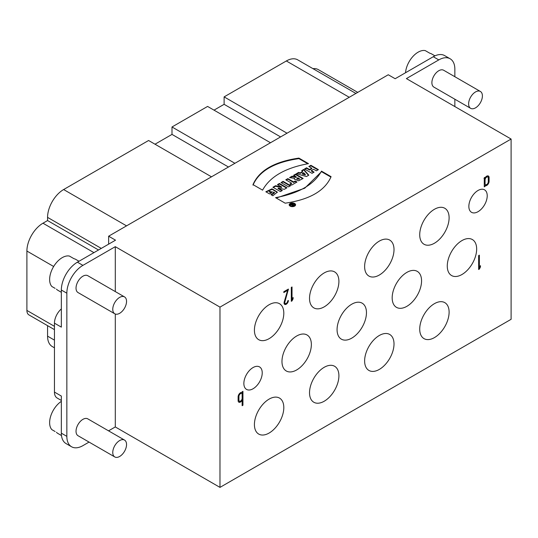 <?xml version="1.0" encoding="UTF-8"?>
<svg xmlns="http://www.w3.org/2000/svg" width="538" height="538" viewBox="0 0 538 538"><rect width="100%" height="100%" fill="white"/><g stroke="black" fill="none" stroke-linecap="round" stroke-linejoin="round"><path stroke-width="0.81" d="M292.396 204.864L293.324 205.005L292.396 204.864L291.663 204.043L292.168 203.747L294.219 204.931L293.277 205.476L290.453 204.736L291.018 204.413L291.018 204.87M291.724 205.139L292.275 205.072M291.018 204.413L292.013 204.689L292.013 205.22M292.013 204.689L292.396 204.467M292.121 204.305L293.761 205.2M292.168 203.747L292.168 204.279M276.27 198.051L304.716 188.226L321.495 171.669L330.897 177.096M321.495 171.138L331.085 176.672C324.945 190.802 309.639 199.638 285.167 203.182L275.577 197.648C298.819 193.391 314.125 184.554 321.495 171.138L321.495 171.669M252.994 185.139C259.141 171.01 274.447 162.173 298.913 158.629L307.803 163.767M298.913 158.098L308.503 163.639C285.241 167.883 269.935 176.72 262.584 190.149L252.994 184.608C259.141 170.479 274.447 161.642 298.913 158.098L298.913 158.629M269.323 191.4L271.663 192.752L269.599 193.949L265.826 191.777L272.04 188.825L277.352 192.106L272.86 195.751L270.964 194.655L274.454 192.389L269.323 191.4L269.323 191.931L271.206 193.021M271.555 194.998L274.454 192.913L274.454 192.389M266.108 191.938L272.167 189.356L277.326 192.382M273.358 187.513L275.523 186.256L281.569 187.493L281.569 186.962L277.474 184.601L279.471 183.451L286.983 187.789L284.326 189.322L278.139 188.058L278.139 188.589L281.865 190.741M277.938 184.864L279.471 183.983L286.525 188.051M278.139 188.058L282.329 190.479L280.412 191.582L272.894 187.244L275.523 185.724L275.523 186.256M275.523 185.724L281.569 186.962M279.471 183.983L279.471 183.451M281.488 182.812L283.102 181.884L290.157 185.96M290.614 185.691L288.543 186.888L281.031 182.55L283.102 181.353L290.614 185.691M283.102 181.884L283.102 181.353M286.229 180.075L287.843 179.147L293.58 182.456L295.201 181.521L296.519 182.281M290.338 184.326L291.502 183.653L291.502 183.122L285.772 179.813L287.843 178.616L293.58 181.925L295.201 180.99L296.983 182.019L291.657 185.092L289.881 184.063L291.502 183.122M293.58 182.456L293.58 181.925M295.201 181.521L295.201 180.99M287.843 179.147L287.843 178.616M297.796 177.755L296.949 178.508L299.41 178.69L297.796 177.755M296.949 178.508L296.949 179.04L299.41 179.221L299.41 178.69M290.285 177.735L292.073 176.706L296.297 177.426L296.297 176.894L293.56 175.314L295.638 174.117L303.15 178.455L298.61 180.808L294.333 179.033L294.589 178.367L289.552 177.627L292.073 176.175L296.297 176.894M294.373 179.302L294.589 178.367M294.024 175.576L295.638 174.648L302.719 178.737M296.203 177.479L296.203 176.948M295.638 174.648L295.638 174.117M292.073 176.706L292.073 176.175M304.441 174.675L305.335 174.433L303.701 172.752L302.383 173.512L303.97 173.996L304.441 174.675L304.441 174.144L304.891 174.292M304.891 174.823L305.335 174.964L305.335 174.433M303.97 173.996L304.441 174.144M303.97 174.52L302.383 174.043L302.383 173.512M296.983 173.868L298.63 172.92L300.244 173.397L302.564 172.066L301.71 170.607L303.762 169.423L308.825 175.18L306.458 176.545L296.371 173.693L298.63 172.389L300.244 172.873L302.564 171.535M302.033 170.956L303.762 169.954L308.516 175.354M300.244 173.397L300.244 172.873M303.762 169.954L303.762 169.423M298.63 172.92L298.63 172.389M304.965 169.262L306.579 168.327L309.538 170.035L311.784 168.737L311.784 168.206L308.825 166.498L310.903 165.3L318.415 169.638L316.344 170.835L313.6 169.255L311.354 170.553L314.098 172.133L312.02 173.33L304.508 168.993L306.579 167.795L309.538 169.504L311.784 168.206M311.354 170.553L311.354 171.084L313.641 172.402M309.289 166.767L310.903 165.832L317.958 169.907M309.538 170.035L309.538 169.504M310.903 165.832L310.903 165.3M306.579 168.327L306.579 167.795M119.651 297.393A9.738 5.622 -60 0 1 124.527 296.915A9.738 5.622 -60 0 1 124.527 308.16A9.738 5.622 -60 0 1 114.782 313.782A9.738 5.622 -60 0 1 113.289 305.981A9.738 5.622 -60 0 1 119.651 297.393M114.782 313.782L78.05 292.578A9.738 5.622 -60 0 1 76.557 284.77A9.738 5.622 -60 0 1 82.919 276.189A9.738 5.622 -60 0 1 87.788 275.705L124.527 296.915M119.651 440.555A9.738 5.622 -60 0 1 124.527 440.071A9.738 5.622 -60 0 1 124.527 451.321A9.738 5.622 -60 0 1 114.782 456.944A9.738 5.622 -60 0 1 113.289 449.136A9.738 5.622 -60 0 1 119.651 440.555M114.782 456.944L78.05 435.733A9.738 5.622 -60 0 1 76.557 427.932A9.738 5.622 -60 0 1 82.919 419.344A9.738 5.622 -60 0 1 87.788 418.86L124.527 440.071M79.005 261.26L75.777 259.397A17.855 10.309 120 0 0 74.002 258.717L69.415 256.068A17.855 10.309 120 0 0 62.253 257.628A17.855 10.309 120 0 0 51.083 271.878A17.855 10.309 120 0 0 51.85 286.485L55.098 288.355M56.443 289.135A17.855 10.309 120 0 0 57.922 290.325L61.339 292.302M89.059 442.088L82.919 445.632A22.73 13.12 -60 0 1 71.554 446.762A22.73 13.12 -60 0 1 66.847 436.352L66.847 293.197L61.339 290.016A22.73 13.12 120 0 1 77.411 262.181L115.522 240.177L108.636 236.202L388.268 74.755L395.161 78.73L433.272 56.725A22.73 13.12 120 0 1 444.637 55.602L450.145 58.783A22.73 13.12 -60 0 1 454.852 69.187L454.852 76.719M108.636 244.151L108.636 236.202M61.339 401.355A17.855 10.309 120 0 0 50.875 415.625A17.855 10.309 120 0 0 51.85 429.64L55.098 431.516M56.443 432.29A17.855 10.309 120 0 0 57.922 433.487L61.48 435.538M61.339 400.454L57.142 398.026A12.986 7.498 -60 0 1 54.452 392.081L54.452 323.156A12.986 7.498 -60 0 1 61.339 308.913M61.339 290.016L61.339 327.131L54.452 323.156M54.452 392.081L61.339 396.062L61.339 433.171A22.73 13.12 120 0 0 66.046 443.581L71.554 446.762M262.228 372.861A12.986 7.498 -60 0 1 256.559 385.934A12.986 7.498 -60 0 1 246.552 389.411A12.986 7.498 -60 0 1 246.552 374.414A12.986 7.498 -60 0 1 259.538 366.916A12.986 7.498 -60 0 1 262.228 372.861M449.109 312.154A20.78 11.997 -60 0 1 440.044 333.069A20.78 11.997 -60 0 1 424.025 338.631A20.78 11.997 -60 0 1 424.025 314.636A20.78 11.997 -60 0 1 444.805 302.638A20.78 11.997 -60 0 1 449.109 312.154M338.906 375.78A20.78 11.997 -60 0 1 329.841 396.688A20.78 11.997 -60 0 1 313.829 402.256A20.78 11.997 -60 0 1 313.829 378.261A20.78 11.997 -60 0 1 334.602 366.264A20.78 11.997 -60 0 1 338.906 375.78M476.661 249.06A20.78 11.997 -60 0 1 467.589 269.968A20.78 11.997 -60 0 1 451.577 275.537A20.78 11.997 -60 0 1 451.577 251.542A20.78 11.997 -60 0 1 472.357 239.544A20.78 11.997 -60 0 1 476.661 249.06M366.459 312.686A20.78 11.997 -60 0 1 357.387 333.594A20.78 11.997 -60 0 1 341.374 339.162A20.78 11.997 -60 0 1 341.374 315.167A20.78 11.997 -60 0 1 362.155 303.17A20.78 11.997 -60 0 1 366.459 312.686M449.109 217.776A20.78 11.997 -60 0 1 440.044 238.69A20.78 11.997 -60 0 1 424.025 244.259A20.78 11.997 -60 0 1 424.025 220.264A20.78 11.997 -60 0 1 444.805 208.267A20.78 11.997 -60 0 1 449.109 217.776M394.011 249.592A20.78 11.997 -60 0 1 384.939 270.5A20.78 11.997 -60 0 1 368.927 276.068A20.78 11.997 -60 0 1 368.927 252.073A20.78 11.997 -60 0 1 389.707 240.076A20.78 11.997 -60 0 1 394.011 249.592M338.906 281.401A20.78 11.997 -60 0 1 329.841 302.316A20.78 11.997 -60 0 1 313.829 307.877A20.78 11.997 -60 0 1 313.829 283.882A20.78 11.997 -60 0 1 334.602 271.885A20.78 11.997 -60 0 1 338.906 281.401M283.808 313.21A20.78 11.997 -60 0 1 274.736 334.125A20.78 11.997 -60 0 1 258.724 339.693A20.78 11.997 -60 0 1 258.724 315.698A20.78 11.997 -60 0 1 279.504 303.701A20.78 11.997 -60 0 1 283.808 313.21M311.361 344.495A20.78 11.997 -60 0 1 302.289 365.41A20.78 11.997 -60 0 1 286.277 370.978A20.78 11.997 -60 0 1 286.277 346.983A20.78 11.997 -60 0 1 307.057 334.986A20.78 11.997 -60 0 1 311.361 344.495M421.563 280.87A20.78 11.997 -60 0 1 412.491 301.784A20.78 11.997 -60 0 1 396.479 307.353A20.78 11.997 -60 0 1 396.479 283.358A20.78 11.997 -60 0 1 417.259 271.36A20.78 11.997 -60 0 1 421.563 280.87M283.808 407.589A20.78 11.997 -60 0 1 274.736 428.504A20.78 11.997 -60 0 1 258.724 434.072A20.78 11.997 -60 0 1 258.724 410.077A20.78 11.997 -60 0 1 279.504 398.08A20.78 11.997 -60 0 1 283.808 407.589M394.011 343.964A20.78 11.997 -60 0 1 384.939 364.878A20.78 11.997 -60 0 1 368.927 370.447A20.78 11.997 -60 0 1 368.927 346.452A20.78 11.997 -60 0 1 389.707 334.454A20.78 11.997 -60 0 1 394.011 343.964M211.488 176.82L148.582 140.499L63.632 189.544A22.73 13.12 120 0 0 47.566 217.379L47.566 220.56L42.973 223.209A22.73 13.12 120 0 0 26.9 251.044L26.9 310.433A9.738 5.622 120 0 0 28.918 314.891L54.452 329.633M47.566 220.56L98.528 249.988M270.493 142.752L207.587 106.43L171.999 126.981L171.999 134.399L155.011 144.211M171.999 134.399L228.475 167.009M171.999 126.981L234.904 163.296M355.9 93.444L297.696 59.839A22.73 13.12 120 0 0 286.337 60.969L224.117 96.887L224.117 104.311L214.016 110.142M224.117 104.311L280.594 136.921M224.117 96.887L287.023 133.209M357.736 92.381L318.361 69.651A22.73 13.12 120 0 0 312.968 68.656M47.566 325.651L47.566 336.149A22.73 13.12 120 0 0 52.273 346.553L54.452 347.81M487.226 195.771A12.986 7.498 -60 0 1 481.557 208.845A12.986 7.498 -60 0 1 471.544 212.322A12.986 7.498 -60 0 1 471.544 197.325A12.986 7.498 -60 0 1 484.536 189.827A12.986 7.498 -60 0 1 487.226 195.771M242.14 398.295L242.14 394.583A2.273 1.311 120 0 0 241.67 393.54A2.273 1.311 120 0 0 239.914 394.152A2.273 1.311 120 0 0 238.926 396.439L238.926 400.151A2.273 1.311 120 0 0 239.397 401.187A2.273 1.311 120 0 0 241.145 400.581A2.273 1.311 120 0 0 242.14 398.295M239.397 401.187L238.933 400.924A2.273 1.311 -60 0 1 238.462 399.882L238.462 396.17A2.273 1.311 -60 0 1 239.457 393.883A2.273 1.311 -60 0 1 241.206 393.278L241.67 393.54M242.14 405.188L242.483 404.986L242.483 391.597M238.61 402.014A3.41 1.97 120 0 0 241.676 400.104L242.14 400.366A3.41 1.97 -60 0 1 238.825 402.175A3.41 1.97 -60 0 1 238.119 400.615L238.119 396.903A3.41 1.97 -60 0 1 239.544 393.534A3.41 1.97 -60 0 1 242.14 392.505L242.14 391.798L242.941 391.334L242.941 405.249L242.483 404.986M242.941 405.249L242.14 405.713L242.14 400.366M287.891 300.776A3.067 1.769 -60 0 1 284.481 304.226M287.944 289.33L284.434 301.61A2.044 1.184 120 0 0 284.75 303.237L285.207 303.506A2.044 1.184 120 0 0 286.781 302.955A2.044 1.184 120 0 0 287.675 300.897L288.402 300.48A3.067 1.769 -60 0 1 287.063 303.566A3.067 1.769 -60 0 1 284.696 304.387A3.067 1.769 -60 0 1 284.219 301.946L287.622 290.352L283.822 292.544L283.822 291.71L288.402 289.067L284.891 301.872A2.044 1.184 120 0 0 285.207 303.506M287.622 290.352L287.157 290.09L283.822 292.013M287.944 289.639L288.402 289.901M292.652 298.368L293.109 298.772L292.026 300.89L291.307 300.776M291.569 287.238L291.569 299.323L292.026 299.592L293.109 297.474L293.109 298.772M291.569 300.628L292.652 298.503M292.026 300.89L291.307 301.307L291.307 287.386L292.026 286.969L292.026 299.592M485.545 184.642L485.088 184.379A2.273 1.311 -60 0 1 484.617 183.337L484.617 179.625A2.273 1.311 -60 0 1 485.612 177.338A2.273 1.311 -60 0 1 487.361 176.726L487.818 176.995A2.273 1.311 120 0 0 486.07 177.601A2.273 1.311 120 0 0 485.074 179.887L485.074 183.599A2.273 1.311 120 0 0 485.545 184.642A2.273 1.311 120 0 0 487.3 184.03A2.273 1.311 120 0 0 488.289 181.743L488.289 178.031A2.273 1.311 120 0 0 487.818 176.995M484.274 186.289L484.617 185.408A3.41 1.97 120 0 0 487.213 184.379A3.41 1.97 120 0 0 488.639 181.017L488.639 177.305A3.41 1.97 120 0 0 488.141 175.906M484.462 177.52A2.112 1.217 -60 0 1 484.536 177.688L484.994 177.95A3.41 1.97 -60 0 1 488.39 176.007A3.41 1.97 -60 0 1 489.096 177.567L489.096 181.279A3.41 1.97 -60 0 1 487.67 184.648A3.41 1.97 -60 0 1 485.074 185.677L485.074 186.356L484.274 186.821L484.274 178.932A0.975 0.565 120 0 0 484.072 178.481A0.975 0.565 120 0 0 484.012 178.455L484.503 177.439A2.112 1.217 -60 0 1 484.644 177.5A2.112 1.217 -60 0 1 484.994 177.95M484.617 185.408L485.074 185.677M484.617 186.094L485.074 186.356M479.997 266.559L480.454 266.962L479.371 269.081L478.645 268.966M478.914 255.429L478.914 267.514L479.371 267.783L480.454 265.658L480.454 266.962M478.914 268.812L479.997 266.693M479.371 269.081L478.645 269.498L478.645 255.577L479.371 255.16L479.371 267.783M219.981 487.388L219.981 307.117L511.1 139.039L511.1 319.31L219.981 487.388L115.293 426.943L108.541 430.844M475.511 91.944A9.738 5.622 -60 0 1 480.387 91.46A9.738 5.622 -60 0 1 480.387 102.704A9.738 5.622 -60 0 1 470.642 108.333A9.738 5.622 -60 0 1 469.149 100.525A9.738 5.622 -60 0 1 475.511 91.944M470.642 108.333L433.91 87.122A9.738 5.622 -60 0 1 432.418 79.315A9.738 5.622 -60 0 1 438.779 70.734A9.738 5.622 -60 0 1 443.648 70.249L480.387 91.46M434.953 55.858L431.637 53.941A17.855 10.309 120 0 0 429.869 53.262L425.276 50.612A17.855 10.309 120 0 0 418.12 52.179A17.855 10.309 120 0 0 405.538 72.738M511.1 139.039L406.405 78.595L438.779 59.906A22.73 13.12 -60 0 1 450.145 58.783M454.852 99.214L454.852 106.564M66.847 293.197A22.73 13.12 -60 0 1 82.919 265.362L115.293 246.673L219.981 307.117M115.293 426.943L115.293 314.024M115.293 291.583L115.293 246.673M290.123 206.108A3.201 1.849 180 0 1 289.188 204.803A3.201 1.849 180 0 1 292.39 202.954A3.201 1.849 180 0 1 295.591 204.803A3.201 1.849 180 0 1 293.613 206.505A3.201 1.849 180 0 1 290.123 206.108M289.222 205.065A3.201 1.849 180 0 1 290.802 203.727M293.977 203.727A3.201 1.849 180 0 1 295.557 205.065M289.942 204.803A2.448 1.412 0 0 0 290.654 205.798A2.448 1.412 0 0 0 293.324 206.108A2.448 1.412 0 0 0 294.831 204.803A2.448 1.412 0 0 0 292.39 203.391A2.448 1.412 0 0 0 289.942 204.803L289.942 205.328A2.448 1.412 0 0 0 290.654 206.33A2.448 1.412 0 0 0 290.802 206.404M293.977 206.404A2.448 1.412 0 0 0 294.831 205.328L294.831 204.803M293.324 205.005L293.324 205.449M61.339 433.171L66.847 436.352M93.942 252.638L42.973 223.209M47.566 217.379L101.285 248.395M63.632 189.544L126.538 225.859M286.337 60.969L349.243 97.284M47.566 336.149L54.452 340.124M26.9 310.433L54.452 326.337M26.9 251.044L53.659 266.498M238.926 400.151L238.462 399.882M238.462 396.17L238.926 396.439M284.891 301.872L284.434 301.61M484.617 179.625L485.074 179.887M484.617 183.337L485.074 183.599M488.639 177.305L489.096 177.567M488.639 181.017L489.096 181.279M438.779 59.906L433.272 56.725M77.411 262.181L82.919 265.362M292.981 205.207L292.981 205.624M292.275 205.039L292.275 205.563"/></g></svg>
